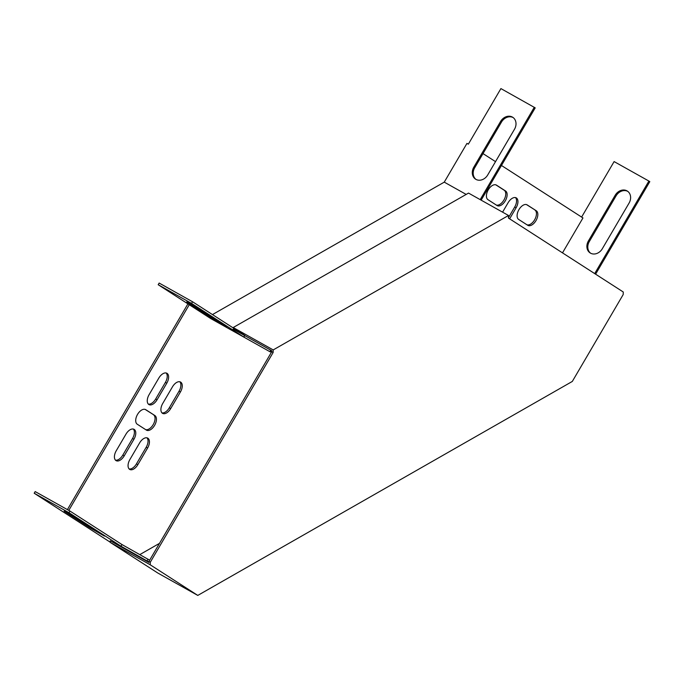 <?xml version="1.0" encoding="UTF-8"?>
<svg xmlns="http://www.w3.org/2000/svg" width="684" height="684" viewBox="0 0 684 684"><rect width="100%" height="100%" fill="white"/><g stroke="black" fill="none" stroke-linecap="round" stroke-linejoin="round"><path stroke-width="1.03" d="M623.261 291.991L508.434 218.059L508.511 215.477L273.207 349.917L273.13 352.499L150.3 562.214L148.907 561.436L148.881 562.428L110.278 540.813L110.235 542.403L157.799 573.021L197.787 595.413L572.311 381.441L623.184 294.573L623.261 291.991M273.13 352.499L271.745 351.721L148.907 561.436M110.235 542.403L150.224 564.796L150.3 562.214M150.224 564.796L197.787 595.413M233.167 329.115L271.77 350.73L271.745 351.721M508.511 215.477L468.514 193.085L233.21 327.525L273.207 349.917M189.254 304.722L210.852 318.633L244.239 337.323L191.571 303.414L158.184 284.715L189.254 304.722L68.785 510.401M187.912 303.858L67.391 509.623M481.143 200.155L535.204 107.867L500.91 88.587L468.352 144.162L466.967 143.383L444.258 182.141L212.459 314.58M562.496 252.866L582.956 217.948L501.457 165.477M495.524 161.646L483.015 153.601M158.184 284.715L159.158 283.056L192.537 301.755L244.838 335.425M200.634 309.69L186.723 301.901L211.741 318.009L227.002 326.764L200.634 309.69M110.244 542.198L34.2 493.241L35.175 491.582L69.948 511.051L121.983 544.549L149.642 560.179M148.89 561.983L121.008 546.217L68.973 512.709L34.2 493.241M78.044 518.994L64.134 511.204L89.142 527.304L104.413 536.068L78.044 518.994M270.727 350.14L244.641 335.536M466.18 194.418L444.258 182.141M244.282 335.741L244.239 337.323L270.325 351.935L271.762 351.114M139.869 554.57L159.5 543.352M137.86 464.641L147.59 448.037A8.422 4.728 119.2 0 0 147.727 438.119A8.422 4.728 119.2 0 0 139.63 442.907L129.9 459.52A8.422 4.728 119.2 0 0 129.763 469.438A8.422 4.728 119.2 0 0 137.86 464.641L136.467 463.863L146.196 447.25A8.422 4.728 119.2 0 0 146.966 437.837M487.974 199.677L497.063 205.533A8.422 4.728 119.2 0 0 497.208 205.619A8.422 4.728 119.2 0 0 505.373 200.703A8.422 4.728 119.2 0 0 505.579 190.998L496.481 185.142A8.422 4.728 119.2 0 0 496.345 185.065A8.422 4.728 119.2 0 0 488.179 189.972A8.422 4.728 119.2 0 0 487.974 199.677M536.273 210.766L527.176 204.909A8.422 4.728 119.2 0 0 527.039 204.824A8.422 4.728 119.2 0 0 518.874 209.74A8.422 4.728 119.2 0 0 518.669 219.444L527.757 225.301A8.422 4.728 119.2 0 0 527.903 225.387A8.422 4.728 119.2 0 0 536.068 220.47A8.422 4.728 119.2 0 0 536.273 210.766L526.526 204.602M170.692 408.579L180.422 391.975A8.422 4.728 119.2 0 0 180.559 382.057A8.422 4.728 119.2 0 0 172.462 386.845L162.741 403.457A8.422 4.728 119.2 0 0 162.595 413.375A8.422 4.728 119.2 0 0 170.692 408.579L169.307 407.801L179.037 391.197A8.422 4.728 119.2 0 0 179.806 381.775M124.214 455.86L133.944 439.248A8.422 4.728 119.2 0 0 134.081 429.338A8.422 4.728 119.2 0 0 125.984 434.126L116.254 450.739A8.422 4.728 119.2 0 0 116.118 460.648A8.422 4.728 119.2 0 0 124.214 455.86L122.821 455.082L132.551 438.47A8.422 4.728 119.2 0 0 133.329 429.048M157.055 399.798L166.785 383.185A8.422 4.728 119.2 0 0 166.922 373.276A8.422 4.728 119.2 0 0 158.825 378.064L149.095 394.677A8.422 4.728 119.2 0 0 148.958 404.586A8.422 4.728 119.2 0 0 157.055 399.798L155.661 399.02L165.391 382.407A8.422 4.728 119.2 0 0 166.161 372.994M509.631 218.829L516.104 207.782A8.422 4.728 119.2 0 0 516.24 197.873A8.422 4.728 119.2 0 0 508.144 202.661L502.578 212.16M154.875 415.547L145.778 409.699A8.422 4.728 119.2 0 0 145.632 409.613A8.422 4.728 119.2 0 0 137.467 414.53A8.422 4.728 119.2 0 0 137.262 424.225L146.359 430.082A8.422 4.728 119.2 0 0 146.496 430.168A8.422 4.728 119.2 0 0 154.669 425.251A8.422 4.728 119.2 0 0 154.875 415.547L145.119 409.391M270.368 350.345L270.325 351.935M581.614 217.084L614.112 161.586L648.894 181.063L594.695 273.6M129.122 468.942A8.422 4.728 119.2 0 0 136.467 463.863M496.327 205.063A8.422 4.728 119.2 0 0 504.228 199.489A8.422 4.728 119.2 0 0 504.185 190.22L495.832 184.842M527.022 224.822A8.422 4.728 119.2 0 0 534.922 219.256A8.422 4.728 119.2 0 0 534.879 209.988M161.963 412.879A8.422 4.728 119.2 0 0 169.307 407.801M115.485 460.152A8.422 4.728 119.2 0 0 122.821 455.082M148.317 404.09A8.422 4.728 119.2 0 0 155.661 399.02M508.451 217.7L514.71 207.004A8.422 4.728 119.2 0 0 515.488 197.59M145.624 429.612A8.422 4.728 119.2 0 0 153.515 424.037A8.422 4.728 119.2 0 0 153.481 414.769M191.571 303.414L192.537 301.755M534.289 107.277L480.202 199.625M513.18 117.597A9.627 7.969 -57.2 0 0 501.483 122.068L474.722 167.751A9.627 7.969 -57.2 0 0 476.021 179.43M514.479 129.276A9.627 7.969 -57.2 0 0 512.744 117.28A9.627 7.969 -57.2 0 0 500.568 121.487L473.815 167.161A9.627 7.969 -57.2 0 0 475.56 179.157A9.627 7.969 -57.2 0 0 487.726 174.95L514.479 129.276M147.086 560.82L148.06 559.153M595.602 274.181L649.8 181.645L648.894 181.063M590.625 253.217A9.627 7.969 122.8 0 1 589.326 241.537L616.079 195.855A9.627 7.969 122.8 0 1 627.784 191.383M588.411 240.948L615.173 195.273A9.627 7.969 122.8 0 1 627.339 191.067A9.627 7.969 122.8 0 1 629.083 203.062L602.322 248.737A9.627 7.969 122.8 0 1 590.155 252.943A9.627 7.969 122.8 0 1 588.411 240.948L589.326 241.537M121.008 546.217L121.983 544.549M68.973 512.709L69.948 511.051M514.71 207.004L516.104 207.782M165.391 382.407L166.785 383.185M132.551 438.47L133.944 439.248M179.037 391.197L180.422 391.975M504.185 190.22L505.579 190.998M146.196 447.25L147.59 448.037M616.079 195.855L615.173 195.273M501.483 122.068L500.568 121.487M474.722 167.751L473.815 167.161M89.142 527.304L89.647 526.458M211.741 318.009L212.237 317.154"/></g></svg>
